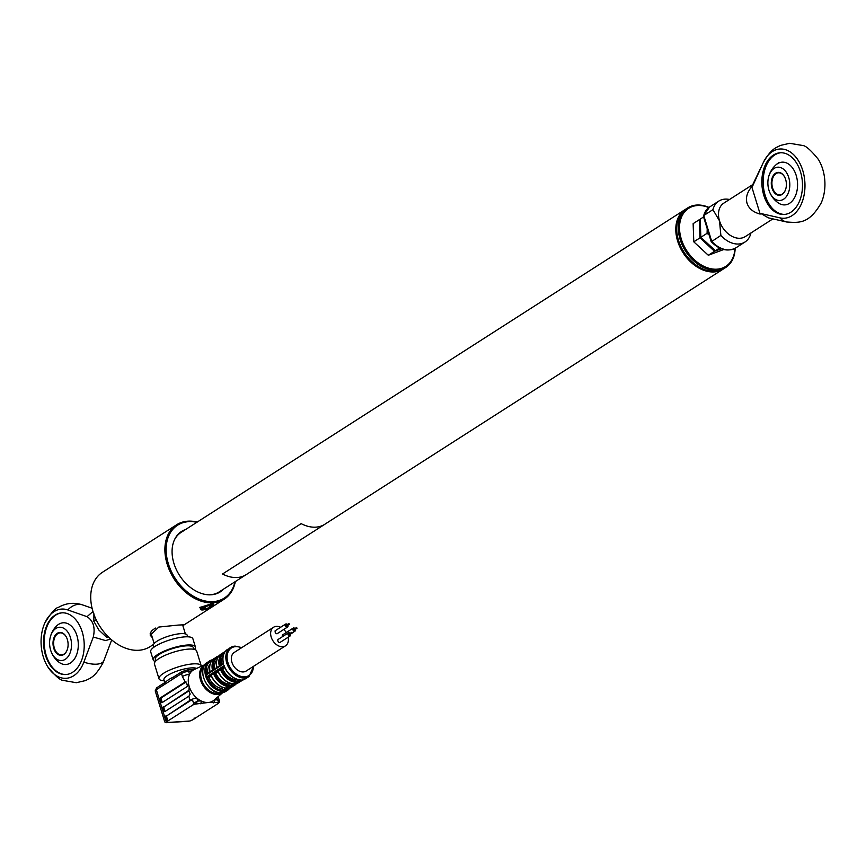 <?xml version="1.0" encoding="UTF-8"?>
<svg xmlns="http://www.w3.org/2000/svg" width="866" height="866" viewBox="0 0 866 866"><rect width="100%" height="100%" fill="white"/><g stroke="black" fill="none" stroke-linecap="round" stroke-linejoin="round"><path stroke-width="1.3" d="M723.738 268.731A35.333 25.071 -122.6 0 1 723.283 269.034A35.333 25.071 -122.6 0 1 677.613 241.019A35.333 25.071 -122.6 0 1 685.168 209.529L181.113 532.384A35.333 25.071 57.4 0 0 174.207 540.384M676.714 229.663A34.672 24.605 57.4 0 0 678.5 240.726A34.672 24.605 57.4 0 0 701.46 268.298M209.063 594.812A35.333 25.071 57.4 0 0 219.228 591.889L245.468 575.078M687.658 207.937L686.078 208.944A35.333 25.071 57.4 0 0 678.23 219.239A35.333 25.071 57.4 0 0 689.477 259.237A35.333 25.071 57.4 0 0 724.192 268.449L725.773 267.442A35.333 25.071 -122.6 0 1 691.046 258.23A35.333 25.071 -122.6 0 1 679.81 218.232A35.333 25.071 -122.6 0 1 687.658 207.937A35.333 25.071 -122.6 0 1 708.962 207.429M735.147 248.293A35.333 25.071 -122.6 0 1 733.621 257.148A35.333 25.071 -122.6 0 1 725.773 267.442M708.767 207.569A34.445 24.443 57.4 0 0 681.001 218.384A34.445 24.443 57.4 0 0 698.245 262.95A34.445 24.443 57.4 0 0 733.47 256.325A34.445 24.443 57.4 0 0 734.931 248.412M203.921 666.214A15.902 11.28 57.4 0 0 202.947 683.133A15.902 11.28 57.4 0 0 218.005 693.536A15.902 11.28 57.4 0 0 220.96 692.832M193.475 702.965L192.717 700.518L191.04 699.825A5.304 1.364 162.9 0 0 189.762 700.518L189.719 700.388A5.304 1.364 -17.1 0 1 196.863 698.115L197.773 701.092L195.207 704.101A3.973 1.018 162.9 0 0 192.263 705.346L193.681 704.22L193.475 702.965A5.304 1.364 -17.1 0 1 194.818 702.521L197.773 701.092L201.02 700.886A18.327 13.001 57.4 0 0 208.219 702.499A18.327 13.001 57.4 0 0 213.945 700.215A18.327 13.001 57.4 0 0 214.162 700.031L217.398 699.815L219.466 700.919A1.321 1.267 133.3 0 1 218.6 702.575L216.771 697.779M196.647 668.422A17.666 4.546 162.9 0 0 183.376 669.212A17.666 4.546 162.9 0 0 167.517 675.491A17.666 4.546 162.9 0 0 163.934 679.821L164.8 682.614M173.471 677.082A17.666 4.546 162.9 0 0 172.854 677.364A17.666 4.546 162.9 0 0 168.773 679.572A17.666 4.546 162.9 0 0 166.651 681.152L165.081 682.43A2.208 1.57 -122.6 0 0 164.616 684.389L156.324 689.704L165.731 720.295A1.321 0.942 57.4 0 0 167.106 721.454A3.973 1.018 162.9 0 0 166.391 722.558L165.103 722.298A1.321 1.267 -46.7 0 0 166.391 722.558L189.773 721.032A3.973 1.018 162.9 0 0 192.717 719.787L194.287 718.78L194.125 718.001L194.287 718.78L217.875 703.679A3.973 1.018 162.9 0 0 218.6 702.575L208.219 702.499L195.207 704.101L194.818 702.521M201.269 666.311A22.083 5.672 162.9 0 0 201.204 665.781A22.083 5.672 162.9 0 0 186.233 664.85A22.083 5.672 162.9 0 0 163.468 673.358A22.083 5.672 162.9 0 0 158.987 678.771A22.083 5.672 162.9 0 0 162.137 680.535L164.259 680.882M201.204 665.781L196.658 651.005A22.083 5.672 162.9 0 0 181.687 650.074A22.083 5.672 162.9 0 0 158.922 658.582A22.083 5.672 162.9 0 0 154.44 663.984L158.987 678.771M193.822 649.284L193.291 647.573A19.875 5.109 162.9 0 0 179.825 646.74A19.875 5.109 162.9 0 0 159.333 654.393A19.875 5.109 162.9 0 0 155.306 659.264L155.826 660.975M194.482 649.435A22.083 5.672 162.9 0 0 195.402 646.924L192.891 638.762A22.083 5.672 162.9 0 0 177.931 637.841A22.083 5.672 162.9 0 0 155.155 646.339A22.083 5.672 162.9 0 0 150.684 651.752L153.195 659.914A22.083 5.672 162.9 0 0 155.36 661.472M195.402 646.924A22.083 5.672 162.9 0 0 180.431 645.993A22.083 5.672 162.9 0 0 157.666 654.501A22.083 5.672 162.9 0 0 153.195 659.914M226.113 688.189A0.888 0.628 57.4 0 0 226.946 688.849L223.439 691.09A17.223 12.221 57.4 0 0 224.153 691.068A17.223 12.221 57.4 0 0 224.846 691.003L231.558 686.695A0.888 0.628 57.4 0 0 231.893 686.489M231.2 686.965A0.888 0.628 57.4 0 0 231.558 686.706L238.377 682.332A0.888 0.628 57.4 0 0 238.702 682.127M280.616 627.276A11.041 7.837 57.4 0 0 276.395 626.356A11.041 7.837 57.4 0 0 273.569 627.255A11.041 7.837 57.4 0 0 271.935 638.978A11.041 7.837 57.4 0 0 282.662 646.75A11.041 7.837 57.4 0 0 285.477 645.852A11.041 7.837 57.4 0 0 288.151 637.214M286.256 632.537A11.041 7.837 57.4 0 0 283.756 629.463M273.569 627.255L234.264 652.434A11.041 7.837 57.4 0 0 232.629 664.157A11.041 7.837 57.4 0 0 243.357 671.929A11.041 7.837 57.4 0 0 246.171 671.031L285.477 645.852M290.078 633.371A1.764 1.256 57.4 0 0 288.075 634.778A1.764 1.256 57.4 0 0 290.554 634.107M278.3 639.476A1.764 1.256 57.4 0 0 279.761 642.594A1.764 1.256 57.4 0 0 280.075 642.247M292.037 633.122L291.669 632.342L292.037 633.122M289.168 633.988L289.601 634.681M294.949 628.543A1.764 1.256 57.4 0 0 292.957 629.961A1.764 1.256 57.4 0 0 295.425 629.29M296.908 628.305L296.659 627.482L296.908 628.305M294.039 629.16L294.483 629.853M287.36 624.538A1.764 1.256 57.4 0 0 285.358 625.945A1.764 1.256 57.4 0 0 287.837 625.274M275.583 630.643A1.764 1.256 57.4 0 0 277.044 633.76A1.764 1.256 57.4 0 0 277.358 633.414M289.32 624.289L288.952 623.509L289.32 624.289M286.451 625.155L286.884 625.847M207.472 677.591A0.888 0.628 -122.6 0 1 206.563 676.866L210.07 674.614A0.888 0.628 57.4 0 0 210.958 675.35L207.472 677.591L209.031 677.493A14.354 10.186 57.4 0 0 221.977 688.405L222.562 690.321L225.907 688.178M221.977 688.405L223.222 687.604M223.439 691.09A0.888 0.628 -122.6 0 1 222.562 690.321M210.07 674.614L212.884 672.914A0.888 0.628 57.4 0 0 213.48 673.586L211.12 675.09A16.779 11.908 57.4 0 0 226.6 688.145A0.888 0.628 57.4 0 0 227.303 688.578L226.946 688.849M229.23 685.471L228.786 684.043A14.354 10.186 57.4 0 1 215.84 673.131L214.671 673.207A15.902 11.28 57.4 0 0 229.23 685.471L228.96 686.63L226.069 688.069M212.884 672.914L213.285 672.557A0.888 0.628 57.4 0 0 214.183 673.293L213.48 673.586A16.779 11.908 -122.6 0 0 228.96 686.63A0.888 0.628 57.4 0 0 229.663 687.063L227.303 688.578M215.84 673.131L218.07 671.702M228.786 684.043L230.042 683.242M218.08 671.02L217.929 670.728A16.779 11.908 57.4 0 0 233.409 683.783L232.878 683.707M214.671 673.207L221.48 668.833A15.902 11.28 57.4 0 0 236.039 681.109L235.595 679.68L236.45 679.128M213.285 672.557L216.89 670.252A0.888 0.628 57.4 0 0 217.767 670.988M216.89 670.252L217.344 670.067A0.888 0.628 57.4 0 0 217.929 670.728M217.344 670.067L219.693 668.552A0.888 0.628 57.4 0 0 220.289 669.223A16.779 11.908 -122.6 0 0 235.769 682.267A0.888 0.628 57.4 0 0 236.472 682.7L229.663 687.063M235.595 679.68A14.354 10.186 57.4 0 1 222.659 668.758L224.619 667.513M222.659 668.758L221.48 668.833M219.693 668.552L224.121 665.618L224.5 666.679L224.121 665.618A17.223 12.221 57.4 0 0 240.997 679.842L236.472 682.7M220.094 668.195A0.888 0.628 57.4 0 0 220.992 668.931L224.316 666.798M239.601 679.409L240.997 679.842M236.039 681.109L236.093 681.65A0.888 0.628 57.4 0 0 236.97 682.43M239.016 679.778L233.409 683.783A0.888 0.628 57.4 0 0 234.112 684.205M232.922 683.826A0.888 0.628 57.4 0 0 233.755 684.486M232.727 683.804L229.274 686.013A0.888 0.628 57.4 0 0 230.161 686.792M210.525 674.43A0.888 0.628 57.4 0 0 211.12 675.09L211.12 675.09M210.005 664.363A14.354 10.186 57.4 0 0 207.872 673.358M223.06 656.341A14.354 10.186 57.4 0 0 221.501 664.623M219.563 666.474A0.888 0.628 57.4 0 1 219.996 665.662L223.276 663.562C221.977 657.088 223.396 652.369 227.52 649.413A17.223 12.221 57.4 0 0 223.59 663.897L206.043 675.144A17.223 12.221 57.4 0 0 206.563 676.866M219.996 665.662L219.282 665.954A0.888 0.628 57.4 0 0 219.12 666.668M216.749 667.675C215.591 661.483 216.987 656.969 220.949 654.144A16.779 11.908 57.4 0 0 216.933 667.47A0.888 0.628 57.4 0 0 216.76 668.184M209.94 672.038C208.782 665.846 210.178 661.332 214.129 658.506A16.779 11.908 57.4 0 0 210.113 671.832L219.282 665.954A16.779 11.908 -122.6 0 1 223.309 652.639A16.779 11.908 -122.6 0 1 224.998 651.795L220.949 654.144M216.814 660A14.354 10.186 57.4 0 0 214.681 668.996M213.177 670.024A0.888 0.628 57.4 0 0 212.755 670.847M216.76 667.718A0.888 0.628 57.4 0 0 216.359 668.53M210.113 671.832L210.113 671.832A0.888 0.628 57.4 0 0 209.951 672.546M238.009 682.603A0.888 0.628 57.4 0 0 238.367 682.343L242.404 679.756A17.223 12.221 57.4 0 0 246.106 678.414L248.986 676.573A17.223 12.221 -122.6 0 1 244.591 677.981A17.223 12.221 -122.6 0 1 227.855 665.857A17.223 12.221 -122.6 0 1 230.41 647.562A17.223 12.221 -122.6 0 1 234.805 646.155M283.182 634.648A1.764 1.256 57.4 0 0 282.468 636.662M206.043 675.144A0.888 0.628 -122.6 0 1 206.465 674.333L209.94 672.103M209.951 672.081A0.888 0.628 57.4 0 0 209.54 672.904M197.48 700.139L198.574 699.436M217.799 696.892A5.304 1.364 -17.1 0 1 218.405 697.292L218.2 696.545M186.883 683.999L187.208 685.06A1.321 0.866 86.3 0 1 186.796 686.792L162.159 702.564A1.321 0.866 86.3 0 1 161 701.85L160.242 699.403A1.321 0.866 86.3 0 1 160.654 697.671L185.205 681.953L182.401 676.573A5.304 1.364 -17.1 0 1 189.535 674.3A18.327 13.001 57.4 0 0 189.21 686.467L185.205 681.953M162.386 702.423A1.321 0.866 86.3 0 1 161.996 701.785L161.249 699.338A1.321 0.866 86.3 0 1 161.65 697.606L186.093 681.953M185.919 681.856L185.292 681.888M161.65 697.606L160.654 697.671M165.146 711.397A1.321 0.866 86.3 0 1 164.756 710.759L164.01 708.312A1.321 0.866 86.3 0 1 164.41 706.58L188.052 690.873A1.321 0.866 86.3 0 1 188.896 691.014L189.21 686.467A18.327 13.001 57.4 0 0 196.863 698.115A18.327 13.001 57.4 0 0 201.02 700.886A2.208 1.451 86.3 0 1 200.338 703.766M164.41 706.58L188.82 690.949M188.896 690.808L188.052 690.873M189.719 700.388L188.95 696.156L164.919 711.538A1.321 0.866 86.3 0 1 163.761 710.824L163.003 708.377A1.321 0.866 86.3 0 1 163.414 706.645M188.95 696.156L190.174 694.023L188.896 691.014M192.263 705.346L167.106 721.454M168.285 720.544A1.321 0.866 86.3 0 1 167.517 719.733L166.77 717.286A1.321 0.866 86.3 0 1 167.17 715.554L191.808 699.782A1.321 0.866 86.3 0 1 191.851 699.75M191.808 699.782L191.04 699.825M167.17 715.554L189.762 700.518M165.081 682.43L156.8 687.734A2.208 1.57 -122.6 0 0 156.324 689.704A5.304 1.364 162.9 0 0 155.252 691.003L164.659 721.595A5.304 1.364 -17.1 0 0 164.767 721.768A1.321 1.267 -46.7 0 0 165.103 722.298L164.659 721.595A5.304 1.364 -17.1 0 1 165.731 720.295L168.686 720.447M166.521 719.798L165.763 717.351A1.321 0.866 86.3 0 1 166.175 715.619M182.401 676.573L181.481 673.586L164.616 684.389M204.852 664.677L194.276 669.505A18.327 13.001 57.4 0 0 191.862 671.107A18.327 13.001 57.4 0 0 189.535 674.3L188.615 671.312A5.304 1.364 162.9 0 0 181.481 673.586A2.208 1.57 -122.6 0 1 181.947 671.626L187.164 669.948A2.208 1.451 -93.7 0 1 188.615 671.312L191.862 671.107A2.208 1.451 -93.7 0 0 190.401 669.743L187.164 669.948M173.189 678.901A2.208 1.57 -122.6 0 1 173.665 676.931L181.947 671.626M188.972 721.216L166.229 722.699M189.73 721.053L193.053 719.678A1.321 0.942 -122.6 0 1 192.717 719.787M214.454 700.009L216.965 698.397M214.162 700.031A2.208 1.451 86.3 0 1 213.469 702.911M219.466 700.919A5.304 1.364 -17.1 0 1 219.574 701.092A5.304 1.364 -17.1 0 1 219.585 701.265L217.875 703.679M219.585 701.265L219.282 702.543M209.031 677.493L211.261 676.065M760.164 214.086C753.236 212.235 748.863 208.619 747.033 203.25C745.518 197.773 747.087 192.263 751.753 186.72L760.164 214.086L760.998 213.556L780.039 217.875A34.683 22.754 86.3 0 0 800.888 204.993A34.683 22.754 86.3 0 0 802.739 170.44A34.683 22.754 86.3 0 0 783.73 149.244A34.683 22.754 86.3 0 0 763.13 162.916L751.753 186.72M763.823 195.37A30.916 20.286 -93.7 0 0 784.174 214.465A30.916 20.286 -93.7 0 0 800.509 171.869A30.916 20.286 -93.7 0 0 780.147 152.773A30.916 20.286 -93.7 0 0 763.823 195.37M780.818 152.741A30.916 20.286 -93.7 0 0 765.143 195.283A30.916 20.286 -93.7 0 0 784.834 214.411M769.203 190.964A16.671 10.933 -93.7 0 0 783.578 199.234A16.671 10.933 -93.7 0 0 788.731 177.498A16.671 10.933 -93.7 0 0 774.096 168.437A16.671 10.933 -93.7 0 0 768.358 178.017A16.671 10.933 -93.7 0 0 769.203 190.964A24.291 24.291 0 0 0 778.188 202.85A21.401 14.04 -93.7 0 0 789.576 203.304A21.401 14.04 -93.7 0 0 796.19 175.397A21.401 14.04 -93.7 0 0 777.408 163.761A21.401 14.04 -93.7 0 0 775.73 165.06M763.141 162.884A19.875 9.472 -155.6 0 0 763.13 162.905A19.875 9.472 -155.6 0 1 763.13 162.905C771.346 148.205 775.871 147.967 780.461 145.423L789.673 143.301L802.479 145.466C805.542 145.456 810.836 150.099 818.359 159.398A34.683 22.754 86.3 0 1 822.7 169.141A34.683 22.754 86.3 0 1 821.195 202.936C809.05 224.099 799.264 222.833 786.523 221.977A19.875 14.722 -77.2 0 1 780.039 217.875M729.497 199.494A24.291 17.233 -122.6 0 0 718.769 201.118A24.291 17.233 -122.6 0 0 712.935 209.648L719.527 220.873L720.869 235.444L711.852 241.387M750.8 233.495A24.291 17.233 -122.6 0 1 744.966 242.025A24.291 17.233 -122.6 0 1 720.869 235.444M760.998 213.556L768.315 217.842L786.523 221.977M712.935 209.648L703.766 215.526L711.7 241.322A24.291 17.233 57.4 0 0 735.797 247.903L744.966 242.025M735.797 247.903C727.721 252.06 719.527 249.993 711.202 241.69L703.365 216.24L703.766 215.526A24.291 17.233 57.4 0 1 709.6 206.996L718.769 201.118M785.051 177.855A11.041 7.242 -93.7 0 0 778.447 172.799A11.041 7.242 -93.7 0 0 772.613 188.009A11.041 7.242 -93.7 0 0 779.887 194.828A11.041 7.242 -93.7 0 0 785.776 188.961M785.646 179.468A11.485 7.534 86.3 0 1 785.743 189.069A11.485 7.534 86.3 0 1 778.945 195.294A11.485 7.534 86.3 0 1 772.017 188.203A11.485 7.534 86.3 0 1 775.005 173.633A11.485 7.534 86.3 0 1 784.997 177.746A11.485 7.534 86.3 0 1 785.646 179.468M699.349 219.661L699.988 237.858L714.515 251.292L708.312 255.264L693.785 241.831L693.136 223.644L699.349 219.661M699.988 237.858L693.785 241.831M723.727 249.527L708.312 255.264M714.515 251.292L721.898 248.629L715.392 250.729L700.854 237.306L700.215 219.109L703.582 216.955M707.219 228.765L707.067 233.322L700.854 237.306M719.614 248.022L715.392 250.729M707.067 233.322L709.113 234.935M200.901 609.263L199.862 607.499L211.25 603.873L213.805 604.003L213.382 605.009A6.625 1.7 -17.1 0 1 213.415 605.074L213.025 603.84M152.351 637.668L150.208 635.189L158.814 627.06L178.125 625.079L183.982 624.797L182.856 625.663M235.325 581.573A44.166 31.338 -122.6 0 1 224.251 599.153A44.166 31.338 -122.6 0 1 167.17 564.134A44.166 31.338 -122.6 0 1 176.61 524.774A44.166 31.338 -122.6 0 1 197.21 522.068M176.61 524.774L102.448 572.274A44.166 31.338 57.4 0 0 93.008 611.634A44.166 31.338 57.4 0 0 150.089 646.653L153.52 644.456M196.831 522.306A43.278 30.711 57.4 0 0 168.361 563.755A43.278 30.711 57.4 0 0 203.391 600.539A43.278 30.711 57.4 0 0 234.946 581.811M185.649 529.483A35.885 25.46 57.4 0 0 181.6 531.41A35.885 25.46 57.4 0 0 173.925 563.387A35.885 25.46 57.4 0 0 220.31 591.846A35.885 25.46 57.4 0 0 223.753 588.977M184.339 530.317A35.885 25.46 57.4 0 0 180.951 531.843M150.045 633.934A17.666 4.546 162.9 0 0 151.409 634.583M219.639 592.257A35.885 25.46 57.4 0 0 222.443 589.822M153.899 647.194L153.401 645.56A17.666 4.546 -17.1 0 1 156.973 641.23A17.666 4.546 -17.1 0 1 175.192 634.432A17.666 4.546 -17.1 0 1 187.164 635.168L187.673 636.802M154.159 643.514L150.901 632.927A16.346 4.2 -17.1 0 1 154.213 628.922A16.346 4.2 -17.1 0 1 155.718 628.034M92.965 611.504L87.044 616.668L67.797 609.945A19.875 14.451 -70.7 0 1 82.66 604.944C74.249 602.173 66.195 602.963 58.487 607.337C55.424 607.845 50.867 613.096 44.805 623.065A34.683 22.754 86.3 0 1 67.797 609.945M110.621 638.978L105.62 640.591L93.301 637.019C95.401 627.569 93.312 620.781 87.044 616.668M82.227 631.942A30.916 20.286 -93.7 0 0 61.876 612.836A30.916 20.286 -93.7 0 0 45.541 655.432A30.916 20.286 -93.7 0 0 65.892 674.538A30.916 20.286 -93.7 0 0 82.227 631.942M62.2 612.814A30.916 20.286 -93.7 0 0 46.201 655.389A30.916 20.286 -93.7 0 0 66.227 674.506M50.921 651.037A24.291 24.291 0 0 0 58.672 661.992A20.903 13.715 -93.7 0 0 70.492 662.955A20.903 13.715 -93.7 0 0 76.955 635.698A20.903 13.715 -93.7 0 0 58.607 624.332A20.903 13.715 -93.7 0 0 56.344 626.205A24.291 24.291 0 0 0 50.076 638.08A16.671 10.933 -93.7 0 0 50.921 651.037A16.671 10.933 -93.7 0 0 65.296 659.297A16.671 10.933 -93.7 0 0 70.449 637.571A16.671 10.933 -93.7 0 0 55.814 628.5A16.671 10.933 -93.7 0 0 50.076 638.08M93.301 637.019L83.85 662.133A34.683 22.754 86.3 0 1 47.641 666.603A34.683 22.754 86.3 0 1 43.3 656.872A34.683 22.754 86.3 0 1 44.805 623.065M83.85 662.133A19.875 8.519 20.6 0 0 103.812 660.823A34.683 22.754 86.3 0 1 102.913 662.999C94.719 677.742 90.129 678.046 85.55 680.568L76.338 682.711L63.25 680.427C60.144 680.319 54.948 675.707 47.641 666.603M103.812 660.823L111.692 639.898M66.769 637.917A11.041 7.242 -93.7 0 0 60.165 632.862A11.041 7.242 -93.7 0 0 54.342 648.082A11.041 7.242 -93.7 0 0 61.605 654.902A11.041 7.242 -93.7 0 0 67.494 649.024M53.746 648.266A11.485 7.534 86.3 0 1 56.723 633.706A11.485 7.534 86.3 0 1 66.725 637.809A11.485 7.534 86.3 0 1 67.364 639.541A11.485 7.534 86.3 0 1 67.461 649.143A11.485 7.534 86.3 0 1 60.663 655.356A11.485 7.534 86.3 0 1 53.746 648.266M107.817 636.315L106.507 637.159L98.865 630.069L93.853 621.301L93.907 613.745M106.507 637.159L109.04 637.517M96.213 619.785L93.853 621.301M324.847 524.266A35.354 25.082 57.4 0 1 301.162 523.638L222.551 573.996A35.354 25.082 57.4 0 0 246.225 574.613L324.847 524.266A35.354 25.082 57.4 0 0 325.573 523.768M204.993 607.012L205.469 608.56L210.016 607.661L205.415 609.144L202.601 608.917L204.387 607.207L208.684 605.496L211.813 605.951L210.016 607.661M211.196 605.702L211.813 605.951L211.196 605.702M203.25 608.376L205.469 608.56L205.415 609.144M209.15 605.778L209.594 607.228L210.958 605.929M225.929 691.339L221.339 692.811C207.624 694.705 195.586 668.552 207.342 662.338A17.223 12.221 57.4 0 0 204.798 680.622A17.223 12.221 57.4 0 0 221.534 692.746A17.223 12.221 57.4 0 0 225.929 691.339L228.018 689.996A17.223 12.221 -122.6 0 1 223.623 691.404A17.223 12.221 -122.6 0 1 206.898 679.28A17.223 12.221 -122.6 0 1 209.442 660.996A17.223 12.221 -122.6 0 1 212.614 659.74M222.746 692.627A16.638 11.81 -122.6 0 1 217.756 694.521A16.638 11.81 -122.6 0 1 201.323 682.224A16.638 11.81 -122.6 0 1 204.852 664.687M241.462 647.822A16.346 11.594 57.4 0 0 235.574 646.642A16.346 11.594 57.4 0 0 227.91 662.533A16.346 11.594 57.4 0 0 244.861 676.822A16.346 11.594 57.4 0 0 253.37 666.419M224.186 653.126A15.902 11.28 57.4 0 0 220.429 665.315M218.091 657.056A15.902 11.28 57.4 0 0 213.61 669.678M212.311 671.031A0.888 0.628 57.4 0 1 212.473 670.316A16.779 11.908 -122.6 0 1 216.489 657.002A16.779 11.908 -122.6 0 1 218.914 655.93M242.881 679.713A16.779 11.908 -122.6 0 1 241.408 680.903A16.779 11.908 -122.6 0 1 239.07 681.943M236.797 683.426A16.779 11.908 57.4 0 0 239.048 682.408L235.931 683.664M236.461 683.642A16.779 11.908 -122.6 0 1 234.599 685.266A16.779 11.908 -122.6 0 1 232.25 686.305M229.988 687.788A16.779 11.908 57.4 0 0 232.24 686.77L236.515 683.61M211.769 660.704A16.346 11.594 57.4 0 0 206.498 674.235M193.302 719.419A1.321 0.942 -122.6 0 1 193.053 719.678L194.341 718.856M207.526 677.591A16.346 11.594 57.4 0 0 222.54 690.256M772.905 218.881L745.204 236.635A19.875 14.105 -122.6 0 1 719.527 220.873A19.875 14.105 -122.6 0 1 723.77 203.164L753.528 184.101M213.079 605.55A6.181 1.591 162.9 0 0 206.454 606.005A6.181 1.591 162.9 0 0 201.323 609.328A6.181 1.591 162.9 0 0 207.948 608.863A6.181 1.591 162.9 0 0 213.079 605.55M200.782 609.047A6.625 1.7 -17.1 0 1 200.75 608.971A6.625 1.7 -17.1 0 1 206.433 605.442A6.625 1.7 -17.1 0 1 213.382 605.009M324.09 524.72L723.283 269.034M228.018 689.996L230.529 687.626M222.757 692.627L213.945 700.215M248.986 676.573L253.727 666.192M241.82 647.595L234.989 646.09L227.52 649.413M290.24 635.882L279.761 642.594M292.145 633.089L289.525 634.767M295.122 631.054L292.264 632.884M297.027 628.261L294.408 629.939M287.523 627.049L277.044 633.76M289.428 624.256L286.808 625.934M233.171 683.848C226.372 682.917 221.241 678.619 217.756 670.944M240.499 679.907C233.268 679.117 227.812 674.614 224.153 666.398M219.769 665.737L223.266 663.497M219.618 655.746L214.129 658.506M212.96 670.1L216.554 667.794M225.03 690.927L231.384 686.89M238.561 682.267L246.106 678.414M239.048 682.408L242.891 679.702M238.193 682.527L231.752 686.63M232.24 686.77L229.122 688.026M288.952 623.509L286.332 625.187M285.618 624.072L275.139 630.784M296.551 627.525L293.931 629.203M293.217 628.077L282.727 634.8M291.669 632.342L289.049 634.02M288.335 632.905L277.856 639.617M206.238 674.398L209.745 672.157M195.337 669.017L190.401 669.743M173.665 676.931L172.854 677.364M156.8 687.734L155.252 691.003M219.607 701.882L218.405 697.292M207.342 662.338L212.646 659.708M226.362 688.21C219.563 687.279 214.422 682.982 210.947 675.318M763.13 162.905L752.586 186.179M703.365 215.991L709.6 206.996M779.043 162.516A24.291 24.291 0 0 0 768.358 178.017M224.251 599.153L212.733 606.525M210.958 607.672L183.213 625.447M185.389 633.912L182.574 624.754M92.077 608.235L82.66 604.944M200.165 607.098L200.804 609.123C200.49 612.403 217.409 605.399 213.415 605.074M211.585 605.983L208.901 605.767M204.517 607.163L202.828 608.787"/></g></svg>
